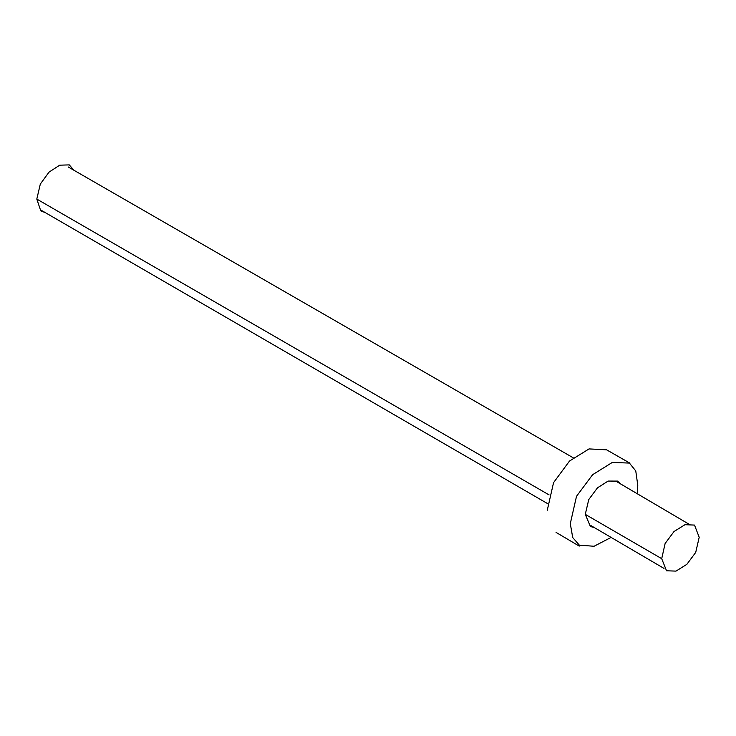 <?xml version="1.0" encoding="UTF-8"?>
<svg xmlns="http://www.w3.org/2000/svg" width="736" height="736" viewBox="0 0 736 736"><rect width="100%" height="100%" fill="white"/><g stroke="black" fill="none" stroke-linecap="round" stroke-linejoin="round"><path stroke-width="1.1" d="M661.71 558.688L666.531 570.786L676.007 571.108L686.854 564.337L695.713 552.414L699.2 537.28L694.517 525.081L684.986 524.704L674.029 531.512L665.114 543.508L661.71 558.688L585.276 514.354L588.754 499.578L597.457 487.848L608.12 481.068L617.522 481.096L620.485 483.846M594.292 527.565L590.401 526.507L585.276 514.354M637.238 493.7L637.781 485.226L635.766 470.939L629.427 463.082L612.315 462.429L592.6 474.711L576.509 496.312L570.29 523.636L572.718 537.556L579.333 545.146L594.053 546.268L611.138 537.4M45.485 212.704L40.774 210.846L36.8 199.079L40.324 184.046L49.008 172.15L59.708 165.177L69.276 164.892L73.848 170.182M36.8 199.079L549.074 494.896M547.271 510.269L553.555 482.641L569.517 461.03L589.048 448.914L606.05 449.797M617.219 481.933L688.537 523.922M68.117 166.916L573.234 457.81M547.538 503.58L41.133 210.211M606.216 449.613L629.446 462.87M579.232 546.103L556.066 532.404M664.01 568.422L591.036 525.651"/></g></svg>
